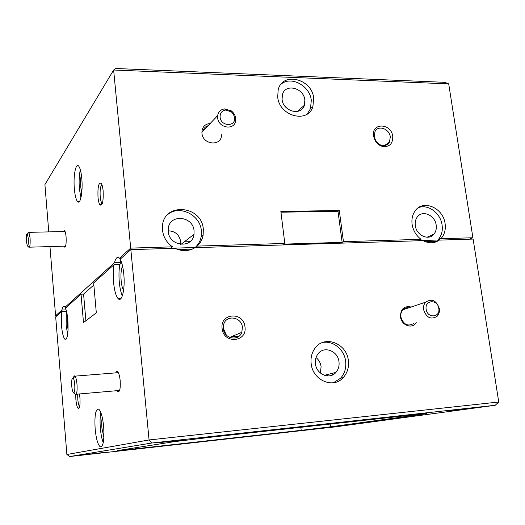 <?xml version="1.0" encoding="UTF-8"?>
<svg xmlns="http://www.w3.org/2000/svg" width="525" height="525" viewBox="0 0 525 525"><rect width="100%" height="100%" fill="white"/><g stroke="black" fill="none" stroke-linecap="round" stroke-linejoin="round"><path stroke-width="0.79" d="M28.271 238.35L27.379 233.907C26.467 233.52 26.125 235.968 26.355 241.244L27.313 245.792C28.186 245.923 28.501 243.442 28.271 238.35M27.7 234.682C27.976 232.516 28.383 231.735 28.908 232.345L30.069 237.943C30.358 244.315 29.951 247.413 28.855 247.242L27.405 245.877M74.753 384.615C74.445 381.386 73.94 379.24 73.237 378.184C71.964 377.514 71.472 380.152 71.761 386.105C72.096 389.635 72.653 391.84 73.428 392.726C74.603 392.943 75.042 390.239 74.753 384.615M73.356 378.354C73.736 376.182 74.288 375.447 75.009 376.136L75.095 376.235C75.981 377.547 76.611 380.225 76.998 384.274C77.365 391.309 76.808 394.688 75.324 394.4L75.246 394.327M332.377 375.027L331.977 373.393M327.429 374.528L327.436 375.952M234.57 117.534L233.428 114.233L231.42 111.904L225.678 110.027C221.839 110.722 219.982 113.111 220.113 117.193C220.874 126.702 236.053 126.984 234.57 117.534M217.639 117.836L217.652 115.618C218.387 111.707 220.697 109.469 224.595 108.892L231.249 110.841C233.776 112.77 235.259 115.237 235.686 118.256L235.627 120.822C234.465 130.718 218.361 128.126 217.639 117.836M98.004 197.236C98.385 201.108 99.054 203.693 100.019 204.993C102.487 205.866 103.523 201.16 103.136 190.877C102.782 187.327 102.185 184.846 101.325 183.435C98.733 181.991 97.63 186.592 98.004 197.236M101.889 184.597C100.387 186.224 99.822 190.26 100.209 196.711C100.518 199.841 101.056 201.974 101.83 203.116L102.303 203.543M63.853 246.186L64.378 247.098C65.835 247.301 66.399 243.876 66.078 236.821C65.789 233.704 65.31 231.663 64.647 230.698L63.341 231.551M74.366 189.013C74.944 195.208 75.941 199.316 77.359 201.338C80.286 205.721 83.088 191.809 81.788 178.5C81.211 172.469 80.246 168.433 78.894 166.405C75.843 161.733 73.1 175.967 74.366 189.013M80.325 169.752C79.137 175.022 78.829 181.427 79.413 188.987L80.922 197.886M81.362 174.786C80.581 178.132 80.377 182.241 80.752 187.13L81.743 192.872M373.531 136.021L375.336 140.943C377.278 143.955 379.824 145.819 382.974 146.534C389.694 146.961 392.949 143.561 392.739 136.343C391.289 122.935 371.188 122.45 373.531 136.021M374.233 136.651L375.742 140.759C377.363 143.273 379.49 144.834 382.121 145.438C385.363 145.957 387.804 144.88 389.438 142.209L390.305 136.913C389.478 128.717 378.072 124.707 374.988 131.591L374.233 136.651M210.23 123.434C204.599 124.077 201.83 127.319 201.928 133.16C202.781 145.149 221.845 146.619 221.491 134.794M277.705 97.027C279.28 116.294 307.919 123.815 312.893 106.627L313.694 98.208C312.073 78.632 282.352 71.354 278.165 89.893L277.705 97.027M307.25 113.997L310.492 108.662L311.299 100.282C309.98 85.838 291.152 75.6 281.131 84.112M415.308 225.638C416.377 235.495 428.833 241.08 433.991 234.117C435.927 231.663 436.656 228.67 436.183 225.14C435.081 215.132 422.238 209.606 417.217 217.081C415.505 219.47 414.868 222.324 415.308 225.638M440.849 238.724L437.85 240.03L418.11 240.64L421.037 239.328C416.154 235.587 413.182 230.606 412.125 224.392C411.449 219.247 412.407 214.804 415.006 211.063C422.868 199.014 443.323 207.736 445.095 223.624C445.863 229.3 444.668 234.091 441.512 237.996L440.849 238.724L472.913 237.759L469.448 239.19M437.85 240.03L438.513 239.302C441.656 235.417 442.851 230.646 442.089 224.995C440.606 213.143 428.039 203.805 418.53 207.631M180.626 244.361L180.698 241.375C179.123 234.504 174.956 231 168.197 230.856M168.249 231.545C169.148 246.547 192.531 248.909 194.001 234.347L194.073 230.928C193.141 215.598 168.84 213.708 168.223 229.123L168.249 231.545M197.065 246.1L195.129 247.505L170.704 248.259L172.515 246.842C166.72 242.688 163.387 237.143 162.501 230.213L162.428 226.833C162.98 202.066 201.836 204.868 203.326 229.261L203.149 235.108C202.342 239.525 200.314 243.187 197.065 246.1L284.806 243.449L283.631 244.132L342.149 242.347L337.988 211.253L280.947 212.205M195.129 247.505C198.365 244.611 200.386 240.968 201.193 236.572L201.37 230.757C200.287 214.797 179.379 204.54 167.724 214.528M282.076 99.356C283.073 111.576 301.324 116.294 304.388 105.263L304.854 100.078C303.844 87.728 285.16 83.114 282.404 94.684L282.076 99.356M423.577 309.619C423.202 306.646 423.885 304.172 425.611 302.197C431.865 298.246 436.452 300.392 439.359 308.634C439.753 311.752 439.005 314.317 437.108 316.319C430.881 319.955 426.372 317.717 423.577 309.619M408.877 307.788C406.521 307.433 404.512 308.103 402.859 309.796C401.179 311.706 400.503 314.088 400.851 316.942C403.515 324.726 407.873 326.858 413.93 323.348M438.802 308.411C437.725 299.053 424.489 299.808 426.156 309.199C427.252 318.649 440.527 317.75 438.802 308.411M75.718 394.564L75.869 399.446C76.355 404.434 77.155 407.439 78.271 408.463C79.767 408.45 80.318 404.867 79.925 397.72L79.446 393.96M77.7 394.111L77.779 399.164C78.153 403.088 78.783 405.569 79.669 406.613M117.042 390.672L117.862 391.762C119.812 392.077 120.586 388.349 120.172 380.579C119.707 376.11 118.893 373.163 117.731 371.746C116.963 370.998 116.307 371.372 115.769 372.875M122.535 265.985C121.104 269.181 120.645 274.103 121.15 280.75C121.597 285.219 122.41 288.422 123.592 290.351M93.85 284.99L83.58 294.079L81.04 294.197L83.488 322.573L96.318 312.861L93.66 282.903L114.063 264.652C113.17 269.896 113.013 275.842 113.584 282.483C114.384 290.377 115.835 295.687 117.928 298.403C121.767 303.463 125.35 289.17 123.782 274.063C123.086 267.199 121.866 262.257 120.127 259.232L130.843 249.637L149.074 439.957L498.75 402.006L473.117 239.072L439.254 240.122C434.378 243.495 428.977 243.659 423.058 240.621L195.005 247.662C188.744 251.436 182.05 251.646 174.93 248.279L130.843 249.637M114.063 264.652L119.818 264.442C118.906 269.673 118.735 275.605 119.313 282.233C119.884 288.067 120.894 292.615 122.351 295.89M95.156 429.017C96.127 438.624 97.788 444.544 100.131 446.782C103.248 447.123 104.429 440.449 103.668 426.766C102.69 417.329 101.076 411.475 98.825 409.205C95.616 408.693 94.388 415.295 95.156 429.017M100.846 412.565C100.006 416.738 99.848 422.048 100.373 428.485C100.918 434.378 101.876 439.143 103.248 442.772M67.358 315.807L67.292 324.286L68.086 329.654M69.838 456.514L335.344 426.864L495.206 405.28L151.627 443.041L69.838 456.514L66.878 454.499L55.683 316.883L61.668 311.528L61.491 325.5C62.173 332.837 63.302 337.404 64.883 339.209C67.508 339.563 68.499 333.244 67.863 320.237C67.377 314.79 66.577 310.754 65.461 308.136L81.04 294.197M61.668 311.528L66.327 311.279L66.137 325.224L67.64 334.661M102.296 417.572C101.686 420.23 101.561 423.734 101.909 428.085L103.884 437.515M222.108 328.44C223.348 344.197 247.38 342.438 244.978 326.95C243.81 311.437 219.896 312.802 222.108 328.44M223.302 328.624C223.972 338.802 238.685 341.696 241.795 332.358L242.419 327.377C241.723 316.916 226.327 314.337 223.696 324.345L223.302 328.624M226.314 335.062L223.25 328.046M411.121 307.033C404.119 305.648 400.568 308.91 400.47 316.831C401.343 325.408 412.328 329.398 416.246 322.645M311.161 363.641C312.618 380.323 333.342 389.189 343.219 377.639C347.386 372.986 349.092 367.29 348.344 360.557C346.762 342.93 323.886 334.589 314.724 348.626C311.725 352.964 310.531 357.971 311.161 363.641M333.414 382.771L340.528 378.269C344.682 373.642 346.382 367.979 345.647 361.279C344.341 349.315 332.581 339.944 322.127 342.667M315.459 363.792C316.385 374.443 329.739 379.988 335.928 372.409C338.428 369.495 339.445 365.964 338.992 361.83C338.008 350.798 323.787 345.463 317.887 354.047C315.86 356.836 315.046 360.084 315.459 363.792M320.388 373.045L321.09 366.667C320.545 362.926 318.865 359.887 316.043 357.564M470.144 408.404L447.523 411.003L470.144 408.404M335.298 426.667L317.349 428.715L335.298 426.667M105.4 452.32L84.656 454.643L105.4 452.32M184.15 439.891L157.369 442.851L184.15 439.891M83.58 294.079L85.89 320.755M66.878 454.499L149.074 439.957L151.627 443.041M330.192 424.062L330.54 426.818L422.428 414.277L422.376 413.943M330.54 426.818L301.219 430.329L300.851 427.298M135.214 447.799L135.312 448.836L301.219 430.329M135.312 448.836L117.633 450.568L174.064 441.689L211.647 437.128L413.438 414.888L426.477 413.621L422.428 414.277M119.818 264.442L121.675 262.815M177.89 249.539L192.373 249.086M425.506 241.756L436.262 241.421L439.254 240.122M326.963 375.92L326.937 374.653M332.483 373.268L332.837 374.804M118.243 391.939L118.151 391.44M239 336.217L231.243 336.748M498.75 402.006L495.206 405.28M435.035 242.235L436.262 241.421M337.988 211.253L339.281 210.499L343.455 241.671L342.149 242.347M284.806 243.449L280.855 211.457L339.281 210.499M57.022 315.689L55.591 315.768L61.911 310.072C62.573 306.889 63.453 305.76 64.536 306.679L65.008 307.283L114.47 262.723C115.763 257.795 117.416 256.312 119.424 258.267L130.699 248.108L172.515 246.842M130.699 248.108L113.636 70.015L115.605 68.486L444.629 82.32L448.704 83.888L113.636 70.015L44.914 184.59L48.766 231.886M49.96 246.586L55.591 315.768M448.704 83.888L472.913 237.759M343.455 241.671L421.037 239.328M119.424 258.267L121.275 258.202M121.255 261.621L120.232 262.52L114.47 262.723M65.008 307.283L66.504 307.204M66.091 309.848L61.911 310.072M189.945 241.697L184.255 241.861M286.506 107.914L284.694 105.853M208.064 125.718C205.413 126.525 203.739 128.29 203.037 131.007M120.822 260.571L120.232 262.52M27.379 233.907L28.947 232.398M65.08 231.512L28.908 232.345M65.579 246.14L29.446 247.177M73.237 378.184L75.095 376.235M118.348 372.665L75.009 376.136M119.595 390.449L76.191 394.242M73.428 392.726L75.324 394.4M225.678 110.027L224.595 108.892M231.013 111.589L231.249 110.841M217.652 115.618L201.863 132.241M101.903 203.208L100.019 204.993M102.441 203.103L101.83 203.116M65.651 245.825L64.378 247.098M79.577 201.311L77.359 201.338M382.121 145.438L382.974 146.534M375.742 140.759L375.336 140.943M384.366 145.556L389.438 142.209M310.492 108.662L312.893 106.627M426.989 237.254L433.991 234.117M180.968 244.394L194.001 234.347M297.229 111.49L304.388 105.263M119.365 298.331L119.457 299.316M425.611 302.197L402.859 309.796M79.583 406.96L78.271 408.463M119.332 390.114L117.862 391.762M121.203 298.239L117.928 298.403M101.693 446.611L100.131 446.782M66.196 339.124L64.883 339.209M229.674 337.404L241.795 332.358M340.528 378.269L343.219 377.639M324.286 375.316L335.928 372.409M387.463 143.515L387.581 144.336M201.193 236.572L203.149 235.108M438.513 239.302L441.512 237.996"/></g></svg>
